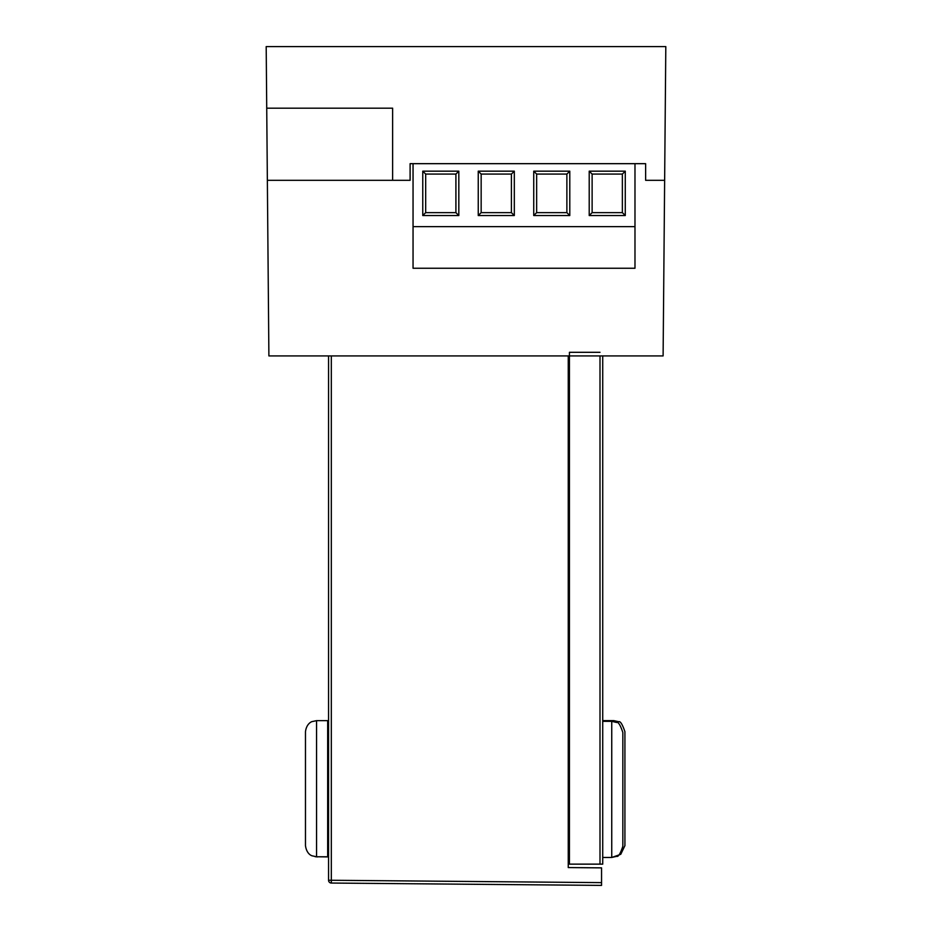 <?xml version="1.0" encoding="UTF-8"?>
<svg xmlns="http://www.w3.org/2000/svg" width="932" height="932" viewBox="0 0 932 932"><rect width="100%" height="100%" fill="white"/><g stroke="black" fill="none" stroke-linecap="round" stroke-linejoin="round"><path stroke-width="1.4" d="M664.644 180.319L645.631 180.319L645.631 163.671L410.103 163.671L410.103 180.319L267.356 180.319L268.894 355.919L663.106 355.919L665.809 46.6L266.191 46.6L267.356 180.319M266.727 108.182L392.628 108.182L392.628 180.319M645.631 163.671L410.103 163.671M634.983 163.671L634.983 268.253L413.051 268.253L413.051 163.671M634.983 226.639L413.051 226.639M514.313 215.548L514.313 171.162L478.244 171.162L478.244 215.548L514.313 215.548L511.4 212.636L511.4 174.074L514.313 171.162M511.4 174.074L481.157 174.074L481.157 212.636L511.4 212.636M481.157 212.636L478.244 215.548M481.157 174.074L478.244 171.162M458.824 215.548L458.824 171.162L422.767 171.162L422.767 215.548L458.824 215.548L455.911 212.636L455.911 174.074L458.824 171.162M455.911 174.074L425.679 174.074L425.679 212.636L455.911 212.636M425.679 212.636L422.767 215.548M425.679 174.074L422.767 171.162M569.79 215.548L569.79 171.162L533.733 171.162L533.733 215.548L569.79 215.548L566.877 212.636L566.877 174.074L569.79 171.162M566.877 174.074L536.646 174.074L536.646 212.636L566.877 212.636M536.646 212.636L533.733 215.548M536.646 174.074L533.733 171.162M625.279 215.548L625.279 171.162L589.21 171.162L589.21 215.548L625.279 215.548L622.366 212.636L622.366 174.074L625.279 171.162M622.366 174.074L592.123 174.074L592.123 212.636L622.366 212.636M592.123 212.636L589.21 215.548M592.123 174.074L589.21 171.162M601.548 882.627L601.548 885.4L331.314 883.047L331.314 880.262L601.548 882.627L601.548 867.867L578.516 867.657M601.548 867.867L568.252 867.576L568.252 355.919L331.314 355.919L331.314 880.262L328.565 880.262A2.773 2.773 0 0 0 331.314 883.047M568.252 661.254L568.252 752.613L569.429 752.613M569.429 825.472L568.252 825.472L568.252 867.576M328.565 880.262L328.565 355.919M584.061 885.249L344.933 883.163M602.724 355.919L602.724 864.139L569.429 864.139L569.429 352.308L599.998 352.308M613.815 721.543L613.815 720.622L618.708 721.752C620.339 721.007 622.413 724.327 624.918 731.713L624.918 845.65L620.759 854.306L611.742 857.475L611.742 721.345L616.623 722.475C618.266 721.729 620.328 725.049 622.832 732.436L622.832 846.373C620.328 853.759 618.266 857.091 616.623 856.345L611.742 857.475L602.724 857.475M316.565 856.776L327.668 856.776L327.668 720.646L316.565 720.646L316.565 856.776L311.999 855.786C312.138 855.809 306.71 854.539 305.475 845.673L305.475 731.737C306.5 723.15 312.29 721.438 311.999 721.624L316.565 720.646M305.475 744.575L305.475 832.847M599.998 864.139L599.998 355.919M317.463 856.776L328.565 856.927M613.815 720.622L602.724 720.622M317.463 856.927L315.167 856.683M327.668 720.797L328.565 720.797M328.565 824.773L327.668 824.773M328.565 752.637L327.668 752.637M568.252 753.347L569.429 753.347M611.742 721.345L602.724 721.345"/></g></svg>
